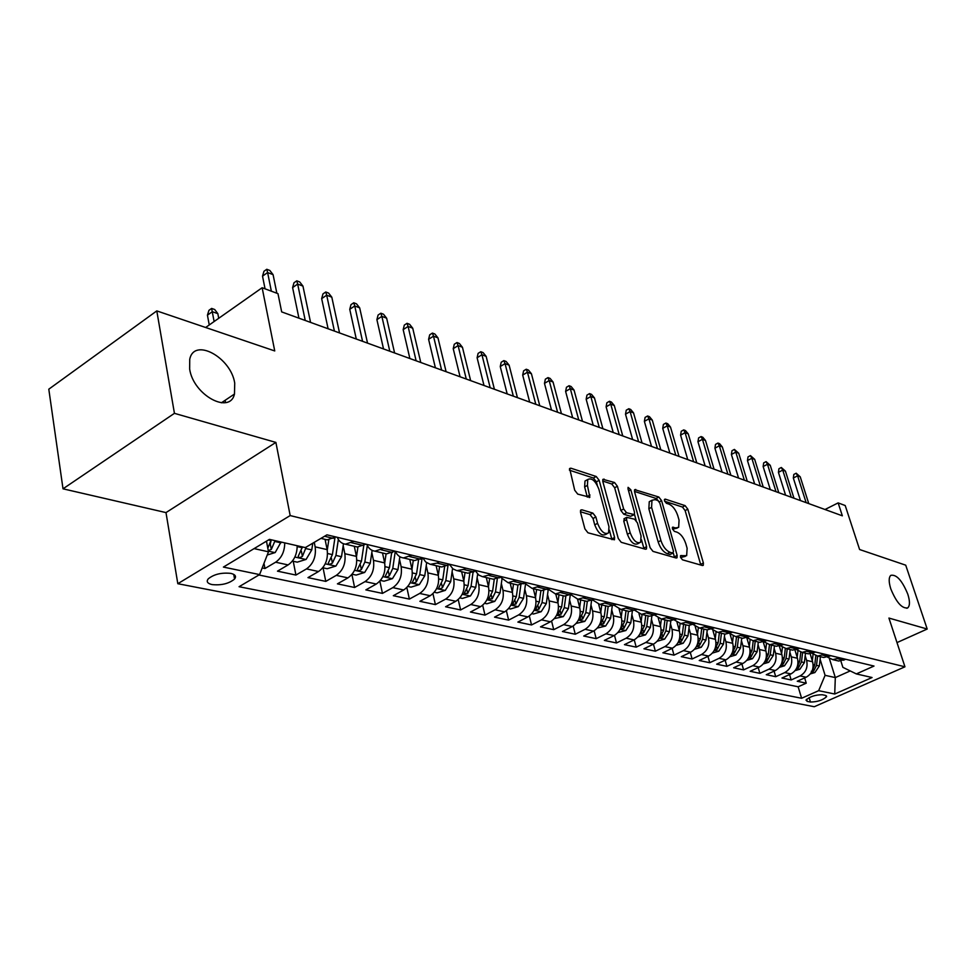 <?xml version="1.0" encoding="UTF-8"?>
<svg xmlns="http://www.w3.org/2000/svg" width="976" height="976" viewBox="0 0 976 976"><rect width="100%" height="100%" fill="white"/><g stroke="black" fill="none" stroke-linecap="round" stroke-linejoin="round"><path stroke-width="1.46" d="M680.516 557.272L682.468 559.809L702.427 565.519L703.257 565.348L703.391 563.018L687.812 509.191L685.115 505.629L665.181 499.102L664.436 500.761L666.376 503.287L668.987 504.141C672.818 505.91 675.746 509.753 677.771 515.67L679.064 520.159L678.662 527.345L675.77 527.918L672.513 527.247L672.427 528.833L674.367 531.359L676.978 532.164C680.821 533.872 683.761 537.715 685.811 543.705L687.116 548.256L686.653 555.698L680.626 555.637L680.516 557.272M234.728 383.178C231.007 357.314 193.956 337.086 189.722 359.388L189.649 369.05C193.309 395.109 229.897 414.922 234.472 394.048L234.728 383.178M907.802 594.177C902.166 580.513 896.505 574.23 890.82 575.34C888.66 577.414 888.648 581.916 890.783 588.845C896.407 602.521 902.068 608.865 907.753 607.865C909.998 605.767 910.01 601.204 907.802 594.177M212.06 584.587C221.454 585.502 228.957 583.648 234.569 579.036C236.57 576.377 235.314 574.486 230.824 573.388C221.479 572.424 213.951 574.242 208.23 578.853C206.156 581.598 207.437 583.514 212.06 584.587M581.879 509.801L580.708 510.094L580.549 512.388L584.905 528.894L587.967 532.798L614.429 539.801L614.599 537.447L599.154 480.302L596.202 476.483L570.875 468.187L569.655 468.492L574.693 490.208L577.731 494.112L589.858 497.248L587.418 485.377L587.772 479.497C591.761 477.581 595.433 480.753 598.813 489.013L608.975 526.698L608.536 532.957C604.534 534.763 600.874 531.554 597.568 523.343L595.872 516.963L592.859 513.095L581.879 509.801L580.476 510.57M896.993 642.598L927.2 629.032L905.716 565.177L859.6 549.525L845.216 505.544L838.14 502.896L842.349 515.816L281.674 311.893L277.977 293.654L262.141 287.737L205.655 327.485M174.436 413.336L63.013 488.817L165.993 512.595L275.891 442.409L174.436 413.336L156.794 310.905L274.744 350.945L262.141 287.737M275.891 442.409L290.177 515.572L904.947 666.803L814.289 706.722L177.815 583.709L290.177 515.572M927.2 629.032L888.929 618.064L904.947 666.803M650.101 547.67L652.981 551.379L676.1 557.991L676.99 557.808L677.149 555.454L661.582 500.651L658.812 497.016L634.705 489.659L634.583 491.855L650.101 547.67M645.453 549.232L621.236 542.314L618.272 538.496L602.814 481.497L602.948 479.314L614.502 482.486L617.405 486.255L623.64 508.972L626.543 512.729L634.376 514.608L634.51 512.351L628.007 488.866L628.093 487.341L630.825 489.793L646.6 546.658L646.441 549.012L645.453 549.232M63.013 488.817L48.8 389.192L156.794 310.905M262.19 567.922L264.96 568.508L263.984 563.335M284.748 542.876C284.626 551.599 281.576 558.04 275.61 562.213L288.103 564.921L277.477 571.155L295.911 575.059L293.239 561.273M314.248 542.327L315.15 546.853C316.285 556.503 313.394 563.86 306.501 568.91L318.542 571.521L307.977 577.621L325.777 581.391L323.056 567.825M343.174 545.682L344.833 553.709C345.992 563.201 343.149 570.423 336.293 575.364L347.92 577.89L337.428 583.855L354.605 587.491L351.909 574.486M371.819 552.562L373.466 560.322C374.662 569.667 371.856 576.755 365.061 581.598L376.285 584.038L365.854 589.882L382.458 593.396L379.847 581.147M399.489 559.187L401.136 566.714C402.356 575.913 399.599 582.879 392.84 587.625L403.686 589.98L393.328 595.702L409.371 599.093L406.846 587.552M426.231 565.592L427.878 572.888C429.123 581.94 426.402 588.796 419.692 593.445L430.184 595.726L419.887 601.326L435.406 604.608L432.954 593.689M452.095 571.777L453.73 578.866C454.999 587.772 452.315 594.518 445.654 599.081L455.804 601.277L445.593 606.767L460.611 609.951L458.22 599.581M477.118 577.755L478.74 584.648C480.046 593.42 477.386 600.045 470.786 604.522L480.607 606.657L470.456 612.037L484.999 615.112L482.681 605.266M501.347 583.55L502.957 590.236C504.275 598.886 501.652 605.401 495.1 609.793L504.616 611.854L494.539 617.137L508.63 620.126L506.373 610.732M524.807 589.15L526.418 595.653C527.748 604.181 525.161 610.586 518.659 614.904L527.882 616.905L517.878 622.078L531.53 624.969L529.334 616.015M547.548 594.567L549.146 600.911C550.488 609.305 547.939 615.612 541.485 619.845L550.427 621.785L540.497 626.873L553.734 629.679L551.586 621.102M569.594 599.825L571.18 605.998C572.546 614.27 570.021 620.492 563.616 624.652L572.29 626.531L562.432 631.521L575.279 634.241L573.18 626.019M590.98 604.913L592.554 610.939C593.933 619.089 591.444 625.213 585.088 629.3L593.493 631.13L583.721 636.023L596.19 638.67L594.14 630.777M611.732 609.854L613.294 615.734C614.685 623.774 612.22 629.801 605.925 633.814L614.087 635.583L604.376 640.402L616.49 642.964L614.49 635.376M631.887 614.648L633.424 620.382C634.827 628.312 632.399 634.254 626.153 638.206L634.083 639.927L624.445 644.648L636.206 647.149L634.241 639.841M651.456 619.296L652.981 624.896C654.396 632.729 651.992 638.585 645.795 642.464L653.493 644.136L643.94 648.784L655.372 651.199L653.444 644.16M670.463 623.81L671.988 629.288C673.403 637.011 671.037 642.781 664.888 646.6L672.379 648.223L662.887 652.798L674.001 655.152L672.122 648.345M688.946 628.202L690.459 633.558C691.886 641.183 689.544 646.868 683.444 650.626L690.727 652.2L681.309 656.689L692.118 658.983L690.276 652.419M706.929 632.472L708.43 637.706C709.857 645.234 707.539 650.833 701.488 654.53L708.576 656.067L699.231 660.496L709.747 662.716L707.942 656.372M724.412 636.62L725.9 641.744C727.34 649.174 725.046 654.701 719.044 658.336L725.937 659.837L716.665 664.18L726.9 666.352L725.131 660.215M741.431 640.659L742.907 645.673C744.346 653.005 742.089 658.458 736.136 662.045L742.834 663.497L733.635 667.779L743.614 669.89L741.882 663.948M758.01 644.587L759.462 649.504C760.902 656.738 758.669 662.118 752.764 665.656L759.291 667.072L750.166 671.281L759.877 673.342L758.181 667.584M774.139 648.406L775.591 653.225C777.03 660.374 774.822 665.681 768.966 669.158L775.334 670.549L766.27 674.697L775.737 676.697L774.066 671.122M789.865 652.139L791.292 656.86C792.744 663.912 790.56 669.158 784.753 672.586L790.95 673.928L781.959 678.015L791.182 679.967L800.125 675.917C805.895 672.537 808.055 667.364 806.603 660.398L805.188 655.762M789.547 674.562L791.182 679.967M318.542 571.521C325.423 566.507 328.29 559.211 327.155 549.622L325.069 539.362M347.92 577.89C354.752 572.985 357.582 565.812 356.411 556.381L354.3 546.279M376.285 584.038C383.068 579.232 385.862 572.192 384.654 562.908L382.507 552.965M403.686 589.98C410.42 585.271 413.177 578.341 411.945 569.215L409.774 559.419M430.184 595.726C436.87 591.102 439.578 584.295 438.322 575.303L436.126 565.665M455.804 601.277C462.441 596.751 465.113 590.053 463.832 581.196L461.624 571.704M480.607 606.657C487.183 602.204 489.83 595.628 488.525 586.905L486.292 577.548M504.616 611.854C511.143 607.499 513.754 601.021 512.437 592.432L510.192 583.209M527.882 616.905C534.36 612.623 536.934 606.242 535.592 597.776L533.335 588.699M550.427 621.785C556.857 617.588 559.394 611.305 558.04 602.961L555.771 594.006M572.29 626.531C578.67 622.395 581.171 616.222 579.805 607.987L577.536 599.203M593.493 631.13C599.825 627.068 602.302 620.98 600.923 612.867L598.654 604.229M614.087 635.583C620.37 631.594 622.81 625.604 621.419 617.613L619.126 609.048M634.083 639.927C640.305 635.998 642.72 630.093 641.317 622.2L638.999 613.66M653.493 644.136C659.678 640.28 662.057 634.461 660.654 626.677L658.275 618.064M672.379 648.223C678.503 644.428 680.858 638.694 679.442 631.008L677.002 622.285M690.727 652.2C696.803 648.467 699.133 642.806 697.706 635.23L695.168 626.299M708.576 656.067C714.603 652.395 716.909 646.82 715.469 639.341L712.822 630.118M725.937 659.837C731.927 656.214 734.196 650.711 732.756 643.33L729.963 633.717M742.834 663.497C748.775 659.935 751.02 654.506 749.58 647.222L746.823 637.865M759.291 667.072C765.184 663.558 767.404 658.202 765.965 651.004L763.305 642.098M775.334 670.549C781.166 667.084 783.362 661.801 781.922 654.689L779.348 646.173M790.95 673.928C796.745 670.524 798.917 665.303 797.465 658.275L794.976 650.101M825.428 695.4L822.219 694.741C815.192 694.827 809.787 696.608 806.005 700.109L807.225 701.39L810.458 702.025C817.498 701.927 822.878 700.134 826.611 696.644L825.428 695.4M254.102 548.61L268.485 551.806L259.592 574.596L239.071 586.71L801.613 698.267L818.657 690.679L825.086 675.319L820.121 659.3M259.592 574.596L223.406 567.08L269.437 539.374L305.329 547.597L326.96 534.836L874.008 666.059L856.342 673.916L872.068 677.527L834.724 694.021L818.657 690.679M258.908 574.998L798.148 686.799L806.249 683.163L797.258 681.248L806.176 677.234C811.922 673.867 814.069 668.719 812.618 661.777L810.19 653.896M827.526 657.177L832.748 659.63L839.97 657.897M836.749 660.569L838.689 661.033L845.887 659.312M324.959 539.325L327.18 539.862L335.732 536.934M353.946 541.302L345.431 544.181C341.746 543.693 339.026 541.412 337.269 537.312M355.154 546.487L357.375 547.011L365.878 544.169M383.434 548.378L374.967 551.172C371.295 550.696 368.586 548.427 366.817 544.388M384.276 553.38L386.484 553.904L394.938 551.135M411.884 555.21L403.466 557.93C399.806 557.442 397.098 555.21 395.329 551.233M412.384 560.041L414.58 560.566L422.986 557.869M439.346 561.786L436.992 563.103L430.245 564.335L425.658 561.956L422.889 557.918M439.529 566.47L441.713 566.983L450.058 564.36M465.869 568.154L463.527 569.435L456.841 570.643L452.949 568.862L449.631 564.604M465.747 572.68L467.931 573.205L476.227 570.643M491.501 574.303L482.559 576.731L478.777 575.059L475.483 571.045M491.111 578.695L493.27 579.207L501.505 576.706M516.28 580.244L508.081 582.709L500.481 577.255M515.633 584.502L517.792 585.014L525.966 582.574M540.265 586.003L532.127 588.406L524.685 583.258M539.374 590.126L541.521 590.639L549.647 588.247M563.481 591.566L555.393 593.92L548.122 589.053M562.371 595.567L564.506 596.08L572.57 593.75M585.978 596.97L577.938 599.264L570.826 594.652M584.636 600.85L586.759 601.35L594.774 599.081M607.767 602.192L599.789 604.437L592.835 600.069M606.23 605.962L608.341 606.462L616.295 604.242M628.898 607.255L620.98 609.451L614.185 605.303M627.178 610.927L629.276 611.427L637.169 609.244M649.382 612.172L641.525 614.331L634.888 610.378M647.491 615.734L649.577 616.234L657.409 614.099M669.268 616.942L661.472 619.052L654.981 615.295M664.961 619.87L663.607 630.386L659.922 637.389L662.887 637.011L665.876 630.911L667.218 620.407L669.292 620.907L677.063 618.821M688.58 621.578L680.845 623.64L674.501 620.065M686.372 624.945L688.434 625.433L696.144 623.396M707.332 626.08L699.658 628.093L693.448 624.689M704.989 629.361L707.027 629.837L714.688 627.836M725.558 630.447L717.933 632.424L711.87 629.166M723.07 633.644L725.107 634.119L732.708 632.167M743.273 634.693L735.709 636.633L729.78 633.522M740.662 637.804L742.675 638.292L750.215 636.364M760.499 638.829L752.996 640.732L747.189 637.743M757.766 641.866L759.767 642.342L767.258 640.451M777.25 642.855L769.808 644.709L764.123 641.854M774.419 645.807L776.408 646.271L783.826 644.428M793.561 646.759L786.168 648.589L780.617 645.844M790.621 649.638L792.597 650.114L799.966 648.296M809.446 650.565L802.101 652.371L796.672 649.723M806.396 653.383L808.36 653.847L815.68 652.066M824.903 654.274L817.632 656.043L812.3 653.505M821.768 657.019L823.72 657.482L830.979 655.738M784.753 672.586L775.737 676.697M768.966 669.158L759.877 673.342M752.764 665.656L743.614 669.89M736.136 662.045L726.9 666.352M719.044 658.336L709.747 662.716M701.488 654.53L692.118 658.983M683.444 650.626L674.001 655.152M664.888 646.6L655.372 651.199M645.795 642.464L636.206 647.149M626.153 638.206L616.49 642.964M605.925 633.814L596.19 638.67M585.088 629.3L575.279 634.241M563.616 624.652L553.734 629.679M541.485 619.845L531.53 624.969M518.659 614.904L508.63 620.126M495.1 609.793L484.999 615.112M470.786 604.522L460.611 609.951M445.654 599.081L435.406 604.608M419.692 593.445L409.371 599.093M392.84 587.625L382.458 593.396M365.061 581.598L354.605 587.491M336.293 575.364L325.777 581.391M306.501 568.91L295.911 575.059M275.61 562.213L264.96 568.508M268.485 551.806L266.485 541.155M825.086 675.319L835.31 677.588L850.218 670.927M829.356 658.507L835.31 677.588L834.724 694.021M840.885 661.045L842.874 667.34L856.342 673.916M165.993 512.595L177.815 583.709M838.14 502.896L825.013 509.509M804.651 677.917L806.249 683.163M798.148 686.799L801.613 698.267M288.103 564.921C294.057 560.785 297.082 554.392 297.192 545.73M680.601 557.516L685.298 556.381M677.271 528.077L672.549 529.187M700.817 565.055L685.14 510.594L682.444 507.044L664.607 501.225M658.361 500.798L656.104 498.455L634.485 491.404M674.538 557.54L673.294 552.989M672.745 553.05L673.489 551.281L659.837 503.079L657.885 500.529L655.079 499.627L651.968 500.261L651.59 507.337L660.911 540.509C662.985 546.633 665.998 550.549 669.939 552.245L672.745 553.05L670 554.466L673.074 553.075M650.797 500.895L649.26 501.725L648.857 508.789L651.59 507.337M670 554.466L667.181 553.66C663.241 551.977 660.227 548.073 658.153 541.948L648.857 508.789M602.717 481.046L611.757 483.998L614.502 482.486M633.851 514.889L630.581 516.304L623.774 514.218L620.858 510.46L614.648 487.756L611.757 483.998M634.498 514.425L636.157 520.452M641.513 539.801L643.806 548.109L646.6 546.658M630.179 532.798C633.339 540.692 636.828 543.839 640.634 542.266L641.061 536.007L637.438 522.929L634.559 519.195L626.702 517.353L626.555 519.635L630.179 532.798L627.385 534.275C630.545 542.156 634.034 545.303 637.84 543.717L639.256 542.985M624.469 518.549L623.774 521.111L626.555 519.635M627.385 534.275L623.774 521.111M643.953 548.805L643.806 548.109M606.962 533.799L605.706 534.458C601.692 536.263 598.044 533.067 594.738 524.868L593.042 518.488L590.029 514.633L580.427 511.753M586.649 480.119L584.99 481.046L584.636 486.926L587.418 485.377M587.308 497.101L584.636 486.926M597.3 485.243L596.385 481.839L593.432 478.02L569.435 470.2M611.915 539.643L609.427 530.212M810.361 673.891L814.899 672.549L819.328 666.01L820.426 656.702M812.313 660.801L813.093 654.176M811.3 671.244L813.813 670.756L816.522 665.364L817.62 656.043L823.72 657.482M815.838 655.64L814.74 664.961L812.496 669.902M806.127 502.64L797.599 475.812L793.329 478.02L793.817 474.446L796.184 473.214L797.599 475.812L800.235 476.825L808.762 503.604M793.329 478.02L800.479 500.59M796.184 473.214L800.235 476.825M795.098 670.634L799.905 669.219L804.37 662.594L805.493 653.164M797.172 657.324L797.953 650.785M796.636 668.206L798.746 667.389L801.491 661.923L802.614 652.48M800.784 652.102L799.661 661.508L797.282 666.632M779.434 667.303L784.521 665.803L789.035 659.081L790.17 649.54M781.642 653.749L782.41 647.271M781.056 664.754L783.301 663.936L786.07 658.397L787.217 648.833M785.338 648.454L784.192 657.97L781.666 663.29M763.366 663.875L768.722 662.289L773.285 655.482L774.456 645.819M765.696 650.089L766.477 643.635M765.074 661.203L767.453 660.398L770.247 654.786L771.418 645.099M769.491 644.672L768.319 654.347L765.648 659.849M746.847 660.362L752.52 658.678L757.132 651.785L758.315 641.988M749.324 646.332L750.105 639.89M748.665 657.543L751.178 656.75L754.009 651.065L755.204 641.256M753.228 640.793L752.032 650.614L749.202 656.311M791.268 497.235L782.728 470.103L778.433 472.347L778.933 468.736L781.312 467.492L782.728 470.103L785.424 471.14L793.964 498.211M778.433 472.347L785.582 495.161M781.312 467.492L785.424 471.14M776.018 491.684L767.478 464.259L763.147 466.54L763.671 462.892L766.075 461.624L767.478 464.259L770.247 465.32L778.787 492.697M763.147 466.54L770.308 489.61M766.075 461.624L770.247 465.32M760.389 485.999L751.837 458.256L747.47 460.587L748.019 456.89L750.446 455.597L751.837 458.256L754.68 459.354L763.232 487.036M747.47 460.587L754.643 483.913M750.446 455.597L754.68 459.354M744.346 480.168L735.794 452.108L731.402 454.462L731.976 450.729L734.403 449.424L735.794 452.108L738.71 453.23L747.262 481.229M731.402 454.462L738.564 478.069M734.403 449.424L738.71 453.23M729.889 656.763L735.88 654.981L740.54 647.991L741.748 638.072M732.512 642.476L733.305 636.01M731.732 653.456L734.477 653.017L737.331 647.247L738.551 637.316M736.526 636.828L735.294 646.783L732.439 652.566M727.889 474.177L719.324 445.788L714.908 448.191L715.506 444.422L717.958 443.08L719.324 445.788L722.325 446.947L730.878 475.275M714.908 448.191L722.069 472.067M717.958 443.08L719.617 443.726L722.325 446.947M712.456 653.066L718.787 651.187L723.484 644.087L724.741 634.034M715.237 638.524L716.055 631.997M714.542 649.857L717.311 649.174L720.203 643.33L721.447 633.253M719.373 632.765L718.116 642.855L714.908 649.016M710.979 468.041L702.427 439.31L697.974 441.75L698.596 437.931L701.073 436.577L702.427 439.31L705.502 440.493L714.054 469.151M697.974 441.75L705.136 465.906M701.073 436.577L702.781 437.236L705.502 440.493M694.534 649.272L701.232 647.283L705.977 640.085L707.258 629.862M697.486 634.461L698.316 627.836M696.803 645.783L699.67 645.234L702.598 639.304L703.879 629.093M701.732 628.581L700.451 638.816L697.01 645.307M693.631 461.721L685.079 432.661L680.589 435.137L681.236 431.282L683.725 429.891L685.079 432.661L688.239 433.869L696.791 462.868M680.589 435.137L687.738 459.586M683.725 429.891L685.481 430.575L688.239 433.869M676.124 645.356L683.176 643.269L687.97 635.962L689.3 625.494M679.235 630.276L680.089 623.518M683.603 624.286L682.285 634.656L678.625 641.586L681.541 641.171L684.493 635.169L685.799 624.811M675.795 455.231L667.255 425.817L662.728 428.354L663.399 424.438L665.913 423.035L667.255 425.817L670.5 427.061L679.04 456.414M662.728 428.354L669.878 453.084M665.913 423.035L667.718 423.73L670.5 427.061M657.287 641.22L664.619 639.134L669.451 631.728L670.829 620.956M660.459 625.982L661.35 619.04M657.458 448.57L648.93 418.802L644.38 421.376L645.087 417.411L647.613 415.983L648.93 418.802L652.273 420.07L660.801 449.777M644.38 421.376L651.517 446.41M647.613 415.983L649.467 416.691L652.273 420.07M637.901 636.962L645.514 634.888L650.406 627.373L651.846 616.222M641.147 621.553L642.062 614.453M645.77 615.331L644.392 625.994L640.683 633.082L643.709 632.716L646.722 626.531L648.101 615.88M638.609 441.713L630.106 411.579L625.506 414.19L626.25 410.188L628.8 408.737L630.106 411.579L633.534 412.885L642.049 442.958M625.506 414.19L632.631 439.542M628.8 408.737L630.703 409.469L633.534 412.885M617.942 632.57L625.872 630.52L630.801 622.883L632.326 611.281M621.261 617.015L622.212 609.744M626.031 610.647L624.616 621.468L620.87 628.654L623.957 628.3L627.019 622.017L628.434 611.22M619.223 434.662L610.744 404.149L606.108 406.821L606.877 402.771L609.451 401.282L610.744 404.149L614.27 405.504L622.761 435.943M606.108 406.821L613.221 432.478M609.451 401.282L611.403 402.039L614.27 405.504M597.385 628.056L605.632 626.019L610.622 618.272L612.233 606.096M600.777 612.33L601.765 604.9M605.693 605.84L604.242 616.808L600.472 624.079L603.632 623.749L606.718 617.369L608.17 606.425M599.276 427.415L590.822 396.512L586.161 399.233L586.954 395.121L589.541 393.609L590.822 396.512L594.445 397.903L602.912 428.732M586.161 399.233L593.237 425.207M589.541 393.609L591.566 394.389L594.445 397.903M576.206 623.408L584.795 621.383L589.833 613.514L591.541 600.667M579.683 607.511L580.696 599.911M584.746 600.874L583.258 612.013L579.463 619.382L582.684 619.065L585.807 612.586L587.308 601.399M578.744 419.936L570.313 388.643L565.616 391.413L566.458 387.265L569.057 385.727L570.313 388.643L574.047 390.071L582.489 421.303M565.616 391.413L572.668 417.728M569.057 385.727L571.131 386.52L574.047 390.071M554.368 618.613L563.323 616.612L568.41 608.609L570.252 594.945M557.93 602.546L558.992 594.774M563.164 595.763L561.639 607.06L557.808 614.526L561.102 614.233L564.262 607.658L565.824 596.129M557.589 412.25L549.195 380.542L544.474 383.373L545.352 379.176L547.975 377.602L549.195 380.542L553.05 382.019L561.444 413.653M544.474 383.373L551.501 410.03M547.975 377.602L550.11 378.42L553.05 382.019M531.859 613.672L533.457 614.026L541.18 611.696L546.328 603.558L548.268 589.272M535.507 597.434L536.605 589.467M540.911 590.492L539.338 601.96L535.482 609.524L538.85 609.256L542.046 602.582L543.681 590.614M535.8 404.32L527.455 372.21L522.685 375.089L523.612 370.831L526.247 369.233L527.455 372.21L531.42 373.723L539.777 405.772M522.685 375.089L529.675 402.1M526.247 369.233L528.443 370.075L531.42 373.723M508.63 608.573L510.509 608.987L518.341 606.608L523.539 598.349L525.466 584.429M512.363 592.164L513.498 583.99M517.951 585.027L516.328 596.702L512.449 604.351L515.889 604.132L519.134 597.336L520.855 584.844M513.339 396.158L505.043 363.609L500.249 366.549L501.2 362.242L503.86 360.608L505.043 363.609L509.118 365.17L517.439 397.647M500.249 366.549L507.191 393.914M503.86 360.608L506.129 361.474L509.118 365.17M484.657 603.302L486.829 603.79L494.771 601.375L500.029 592.969L501.932 579.366M488.476 586.722L489.659 578.341M494.271 579.256L492.587 591.261L488.683 599.02L492.197 598.825L495.479 591.932L497.321 578.756M490.184 387.728L481.937 354.752L477.105 357.753L478.106 353.385L480.778 351.714L481.937 354.752L486.146 356.362L494.405 389.265M477.105 357.753L483.998 385.483M480.778 351.714L483.12 352.617L486.146 356.362M459.891 597.873L462.38 598.422L470.444 595.958L475.751 587.418L477.642 574.071M463.807 581.11L465.04 572.509M469.834 573.205L468.065 585.661L464.137 593.518L467.736 593.359L471.054 586.344L473.043 572.326M466.272 379.042L458.098 345.602L453.23 348.676L454.279 344.247L456.975 342.539L458.098 345.602L462.441 347.273L470.639 380.616M453.23 348.676L460.074 376.785M456.975 342.539L459.391 343.479L462.441 347.273M434.296 592.249L437.126 592.871L445.312 590.37L450.68 581.684L452.559 568.544M427.878 572.888L438.322 575.303L439.59 566.483M444.605 566.836L442.738 579.866L438.773 587.82C438.968 589.077 440.188 589.04 442.457 587.698L445.825 580.561L447.984 565.507M441.603 370.063L433.503 336.171L428.598 339.306L429.696 334.829L432.405 333.084L433.503 336.171L437.98 337.891L446.105 371.697M428.598 339.306L435.381 367.793M432.405 333.084L434.906 334.036L437.98 337.891M407.834 586.442L411.03 587.137L419.338 584.6L424.767 575.755L426.646 562.762M411.97 569.337L413.287 560.261M418.558 560.102L416.545 573.876L412.567 581.94C412.738 583.258 413.995 583.233 416.337 581.855L419.741 574.596L422.096 558.357M416.118 360.791L408.102 326.435L403.173 329.632L404.308 325.093L407.041 323.312L408.102 326.435L412.726 328.204L420.766 362.486M403.173 329.632L409.871 358.521M407.041 323.312L409.615 324.3L412.726 328.204M380.469 580.427L384.032 581.22L392.474 578.622L397.964 569.618L399.855 556.723M384.703 563.152L386.081 553.807M391.632 552.965L389.461 567.678L385.447 575.852C385.618 577.231 386.911 577.219 389.314 575.816L392.767 568.435L395.292 551.22M389.79 351.214L381.86 316.37L376.895 319.64L378.09 315.041L380.847 313.211L381.86 316.37L386.642 318.2L394.597 352.97M376.895 319.64L383.531 348.944M380.847 313.211L383.507 314.235L386.642 318.2M352.129 574.205L356.106 575.084L364.682 572.448L370.221 563.274L372.137 550.391M356.484 556.759L357.936 547.048M363.804 545.364L361.437 561.261L357.399 569.545C357.545 570.997 358.863 571.009 361.364 569.557L364.841 562.042L367.318 545.474M362.56 341.319L354.739 305.964L349.75 309.319L350.994 304.646L353.763 302.78L354.739 305.964L359.68 307.867L367.537 343.125M349.75 309.319L356.289 339.038M353.763 302.78L356.508 303.841L359.68 307.867M322.788 567.764L327.192 568.727L335.903 566.043L341.515 556.71L343.467 543.742M327.253 550.159L328.814 539.862M335.012 537.361L332.401 554.624L328.339 563.018C328.485 564.543 329.839 564.567 332.413 563.091L335.939 555.429L338.355 539.447M334.402 331.071L326.679 295.203L321.665 298.632L322.971 293.898L325.764 291.995L326.679 295.203L331.803 297.168L339.538 332.938M321.665 298.632L328.107 328.778M325.764 291.995L328.607 293.093L331.803 297.168M292.373 561.09L297.241 562.152L306.098 559.419L311.759 549.903L312.784 543.193M302.45 546.938L298.241 556.247C298.363 557.857 299.754 557.906 302.414 556.381L306.22 547.072M305.244 320.47L297.656 284.077L292.605 287.591L293.983 282.784L296.777 280.832L297.656 284.077L302.95 286.102L310.563 322.409M292.605 287.591L298.937 318.176M296.777 280.832L299.73 281.966L302.95 286.102M267.229 555.015L275.195 552.55L281.051 542.034M225.554 402.588L225.127 400.306M268.254 550.574L271.316 549.427L275.061 540.655M271.316 539.801L270.401 543.534M271.255 539.789L267.814 548.207M207.437 315.163L208.925 310.344L211.621 308.428L214.696 309.514L217.843 313.65L212.292 311.722L207.437 315.163L209.254 324.959M211.621 308.428L214.122 321.531M217.843 313.65L218.709 318.31M271.352 291.177L267.607 272.548L262.52 276.147L263.959 271.279L266.777 269.278L267.607 272.548L273.085 274.646L276.855 293.239M262.52 276.147L265.057 288.835M266.777 269.278L269.827 270.45L273.085 274.646M315.15 546.853L327.155 549.622M344.833 553.709L356.411 556.381M373.466 560.322L384.654 562.908M401.136 566.714L411.945 569.215M453.73 578.866L463.832 581.196M478.74 584.648L488.525 586.905M502.957 590.236L512.437 592.432M526.418 595.653L535.592 597.776M549.146 600.911L558.04 602.961M571.18 605.998L579.805 607.987M592.554 610.939L600.923 612.867M613.294 615.734L621.419 617.613M633.424 620.382L641.317 622.2M652.981 624.896L660.654 626.677M671.988 629.288L679.442 631.008M690.459 633.558L697.706 635.23M708.43 637.706L715.469 639.341M725.9 641.744L732.756 643.33M742.907 645.673L749.58 647.222M759.462 649.504L765.965 651.004M775.591 653.225L781.922 654.689M791.292 656.86L797.465 658.275M806.603 660.398L812.618 661.777M837.969 658.8L843.886 660.215M324.544 536.263L333.316 538.349M351.543 542.705L363.475 545.547M381.055 549.744L392.559 552.489M409.517 556.54L420.619 559.187M436.992 563.103L447.716 565.653M463.527 569.435L473.897 571.899M489.183 575.559L499.2 577.951M513.986 581.476L523.685 583.782M537.983 587.198L547.365 589.443M561.224 592.749L570.313 594.921M583.733 598.117L592.53 600.216M605.535 603.327L614.075 605.364M626.677 608.377L634.961 610.354M647.198 613.27L655.225 615.185M667.096 618.015L674.892 619.882M686.421 622.627L693.997 624.445M705.197 627.117L712.553 628.873M723.436 631.46L730.585 633.168M741.162 635.693L748.116 637.352M758.413 639.817L765.172 641.427M775.188 643.818L781.764 645.392M791.512 647.71L797.917 649.247M807.408 651.504L813.642 652.993M822.878 655.201L828.966 656.653M800.125 675.917L806.176 677.234M809.128 697.633L810.458 702.025M806.591 699.304L807.225 701.39M681.114 557.662L683.859 556.259M672.354 527.528L673.159 527.113M673.05 529.346L675.77 527.918M664.363 499.529L665.181 499.102M682.444 507.044L685.115 505.629M685.14 510.594L687.812 509.191M700.67 564.384L703.391 563.018M680.467 555.905L681.248 555.503M634.473 490.123L635.73 489.44M656.104 498.455L658.812 497.016M659.288 501.871L661.582 500.651M674.392 556.869L677.149 555.454M658.153 541.948L660.911 540.509M667.181 553.66L669.939 552.245M602.717 479.802L604.059 479.07M614.648 487.756L617.405 486.255M620.858 510.46L623.64 508.972M623.774 514.218L626.543 512.729M630.581 516.304L633.351 514.828M628.605 491.001L630.825 489.793M590.029 514.633L592.859 513.095M593.042 518.488L595.872 516.963M594.738 524.868L597.568 523.343M587.198 496.54L589.992 495.003M569.435 469.005L570.875 468.187M593.432 478.02L596.202 476.483M596.385 481.839L599.154 480.302M611.781 538.935L614.599 537.447M811.642 671.915L814.74 672.598M816.522 665.364L819.328 666.01M813.142 664.595L814.74 664.961M813.252 668.95L813.813 670.756M796.465 668.536L799.734 669.268M801.491 661.923L804.37 662.594M797.99 661.13L799.661 661.508M798.185 665.522L798.746 667.389M780.885 665.083L784.35 665.852M786.07 658.397L789.035 659.081M782.447 657.568L784.192 657.97M782.728 661.996L783.301 663.936M764.903 661.521L768.563 662.338M770.247 654.786L773.285 655.482M766.489 653.92L768.319 654.347M766.855 658.385L767.453 660.398M748.494 657.873L752.362 658.739M754.009 651.065L757.132 651.785M750.105 650.175L752.032 650.614M750.568 654.676L751.178 656.75M731.646 654.127L735.721 655.03M737.331 647.247L740.54 647.991M733.281 646.319L735.294 646.783M733.842 650.858L734.477 653.017M714.334 650.284L718.617 651.236M720.203 643.33L723.484 644.087M715.994 642.367L718.116 642.855M716.665 646.942L717.311 649.174M696.535 646.332L701.061 647.332M702.598 639.304L705.977 640.085M698.218 638.304L700.451 638.816M699.011 642.916L699.67 645.234M678.235 642.257L683.005 643.318M684.493 635.169L687.97 635.962M679.955 634.132L682.285 634.656M680.87 638.768L681.541 641.171M659.41 638.072L664.436 639.195M665.876 630.911L669.451 631.728M661.155 629.825L663.607 630.386M662.204 634.498L662.887 637.011M640.049 633.766L645.343 634.949M646.722 626.531L650.406 627.373M641.818 625.409L644.392 625.994M643.001 630.106L643.709 632.716M620.114 629.337L625.689 630.581M627.019 622.017L630.801 622.883M621.919 620.846L624.616 621.468M623.237 625.579L623.957 628.3M599.581 624.774L605.449 626.08M606.718 617.369L610.622 618.272M601.411 616.161L604.242 616.808M602.887 620.919L603.632 623.749M578.414 620.077L584.612 621.444M585.807 612.586L589.833 613.514M580.293 611.33L583.258 612.013M581.928 616.1L582.684 619.065M556.613 615.222L563.128 616.673M564.262 607.658L568.41 608.609M558.516 606.352L561.639 607.06M560.322 611.147L561.102 614.233M534.116 610.22L540.985 611.745M542.046 602.582L546.328 603.558M536.068 601.216L539.338 601.96M538.044 606.023L538.85 609.256M510.912 605.071L518.146 606.669M519.134 597.336L523.539 598.349M512.9 595.909L516.328 596.702M515.072 600.74L515.889 604.132M486.963 599.74L494.576 601.436M495.479 591.932L500.029 592.969M488.988 590.443L492.587 591.261M491.355 595.275L492.197 598.825M462.221 594.238L470.249 596.031M471.054 586.344L475.751 587.418M464.283 584.795L468.065 585.661M466.87 589.626L467.736 593.359M436.65 588.565L445.105 590.443M445.825 580.561L450.68 581.684M438.761 578.951L442.738 579.866M441.567 583.782L442.457 587.698M410.225 582.684L419.131 584.661M419.741 574.596L424.767 575.755M412.372 572.912L416.545 573.876M415.422 577.731L416.337 581.855M382.873 576.609L392.267 578.695M392.767 568.435L397.964 569.618M385.069 566.666L389.461 567.678M388.375 571.46L389.314 575.816M354.569 570.313L364.475 572.509M364.841 562.042L370.221 563.274M356.813 560.2L361.437 561.261M360.388 564.958L361.364 569.557M325.24 563.799L335.695 566.117M335.939 555.429L341.515 556.71M327.546 553.514L332.401 554.624M331.413 558.211L332.413 563.091M294.862 557.04L305.878 559.492M305.988 548.585L311.759 549.903M297.204 546.572L302.328 547.743M301.389 551.196L302.414 556.381M268.363 551.147L274.976 552.623M274.939 541.473L280.929 542.851M268.424 539.984L271.133 540.606M270.267 543.913L271.316 549.427M233.74 574.4L234.569 579.036M832.748 659.63L838.689 661.033M802.101 652.371L808.36 653.847M786.168 648.589L792.597 650.114M769.808 644.709L776.408 646.271M752.996 640.732L759.767 642.342M735.709 636.633L742.675 638.292M717.933 632.424L725.107 634.119M699.658 628.093L707.027 629.837M680.845 623.64L688.434 625.433M661.472 619.052L669.292 620.907M641.525 614.331L649.577 616.234M620.98 609.451L629.276 611.427M599.789 604.437L608.341 606.462M577.938 599.264L586.759 601.35M555.393 593.92L564.506 596.08M532.127 588.406L541.521 590.639M508.081 582.709L517.792 585.014M483.242 576.828L493.27 579.207M457.549 570.74L467.931 573.205M430.977 564.445L441.713 566.983M403.466 557.93L414.58 560.566M374.967 551.172L386.484 553.904M345.431 544.181L357.375 547.011M320.945 538.374L327.18 539.862M826.343 695.754L826.611 696.644M906.814 608.292L907.753 607.865M221.381 402.807L234.472 394.048M649.26 501.725L651.968 500.261M623.932 518.829L626.702 517.353M584.99 481.046L587.772 479.497M589.223 497.589L589.858 497.248"/></g></svg>
